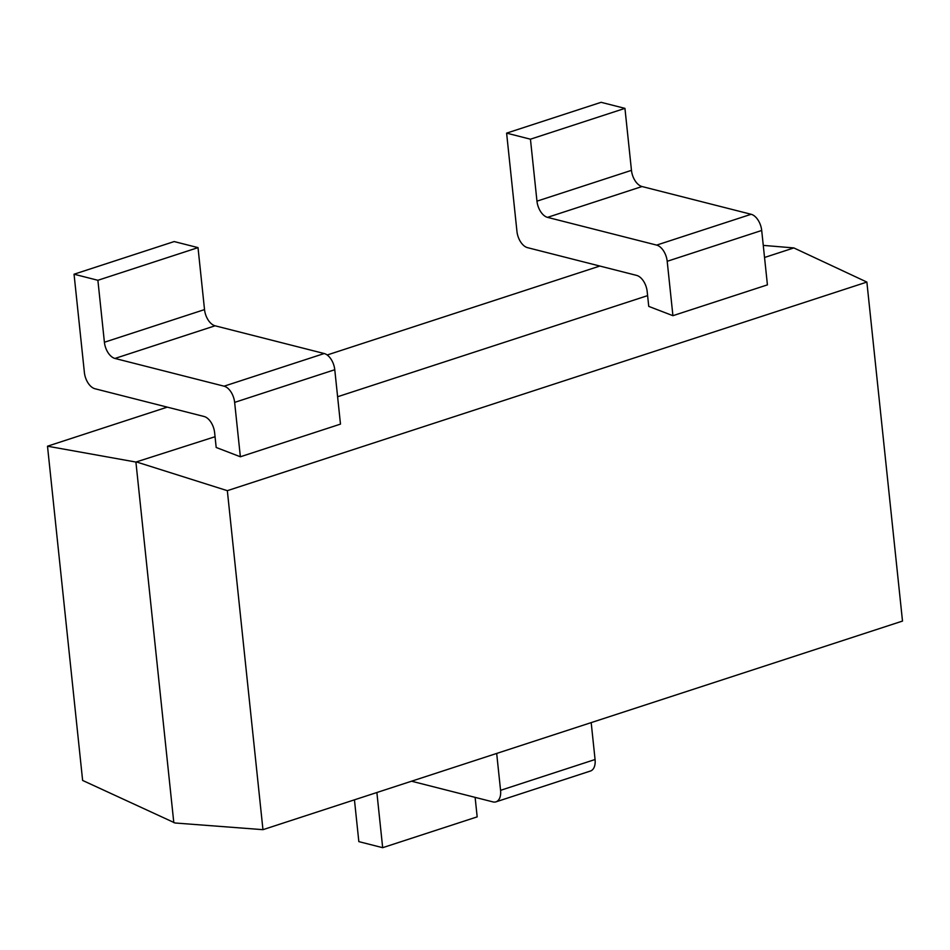 <?xml version="1.0" encoding="UTF-8"?>
<svg xmlns="http://www.w3.org/2000/svg" width="950" height="950" viewBox="0 0 950 950"><rect width="100%" height="100%" fill="white"/><g stroke="black" fill="none" stroke-linecap="round" stroke-linejoin="round"><path stroke-width="1.43" d="M763.266 245.385L793.844 247.926L866.875 282.079L902.5 621.074L262.96 829.671L175.002 822.985L82.626 780.437L47.5 446.203L167.283 407.134M173.803 822.617L135.909 462.056L47.5 446.203M327.18 354.991L599.842 266.048M793.844 247.926L764.536 257.486M647.615 295.628L337.606 396.744M215.056 436.715L135.909 462.056M866.875 282.079L227.335 490.675L137.073 462.151M216.184 447.474L240.362 456.772L234.638 402.384A14.535 8.455 -108.1 0 0 224.081 386.187L114.95 358.447A14.535 8.455 71.9 0 1 104.405 342.249L97.886 280.286L74.052 274.217L84.396 372.554A14.535 8.455 -108.1 0 0 94.941 388.74L204.072 416.492A14.535 8.455 71.9 0 1 214.629 432.689L216.184 447.474M224.081 386.187L324.211 353.531A14.535 8.455 71.9 0 1 334.768 369.728L340.48 424.116L240.362 456.772M648.743 306.387L672.921 315.685L667.197 261.298A14.535 8.455 -108.1 0 0 656.652 245.1L547.521 217.36A14.535 8.455 71.9 0 1 536.964 201.162L530.444 139.199L506.611 133.131L516.954 231.467A14.535 8.455 -108.1 0 0 527.511 247.653L636.643 275.405A14.535 8.455 71.9 0 1 647.188 291.603L648.743 306.387M656.652 245.1L751.141 214.284A14.535 8.455 71.9 0 1 761.698 230.47L767.422 284.869L672.921 315.685M227.335 490.675L262.96 829.671M324.211 353.531L215.08 325.791L114.95 358.447M74.052 274.217L174.183 241.561L198.016 247.629L204.523 309.593A14.535 8.455 -108.1 0 0 215.08 325.791M198.016 247.629L97.886 280.286M751.141 214.284L642.01 186.533L547.521 217.36M506.611 133.131L601.112 102.315L624.946 108.371L631.465 170.347A14.535 8.455 -108.1 0 0 642.01 186.533M624.946 108.371L530.444 139.199M354.445 799.829L358.839 841.629L382.672 847.685L477.173 816.869L475.119 797.371M500.567 790.329L595.068 759.513A14.535 8.455 71.9 0 1 590.472 771.02L495.983 801.847A14.535 8.455 -108.1 0 0 500.567 790.329L496.684 753.433M595.068 759.513L591.185 722.606M411.54 781.209L492.931 801.895A14.535 8.455 -108.1 0 0 495.983 801.847M382.672 847.685L376.877 792.514M234.638 402.384L334.768 369.728M204.523 309.593L104.405 342.249M667.197 261.298L761.698 230.47M631.465 170.347L536.964 201.162"/></g></svg>
